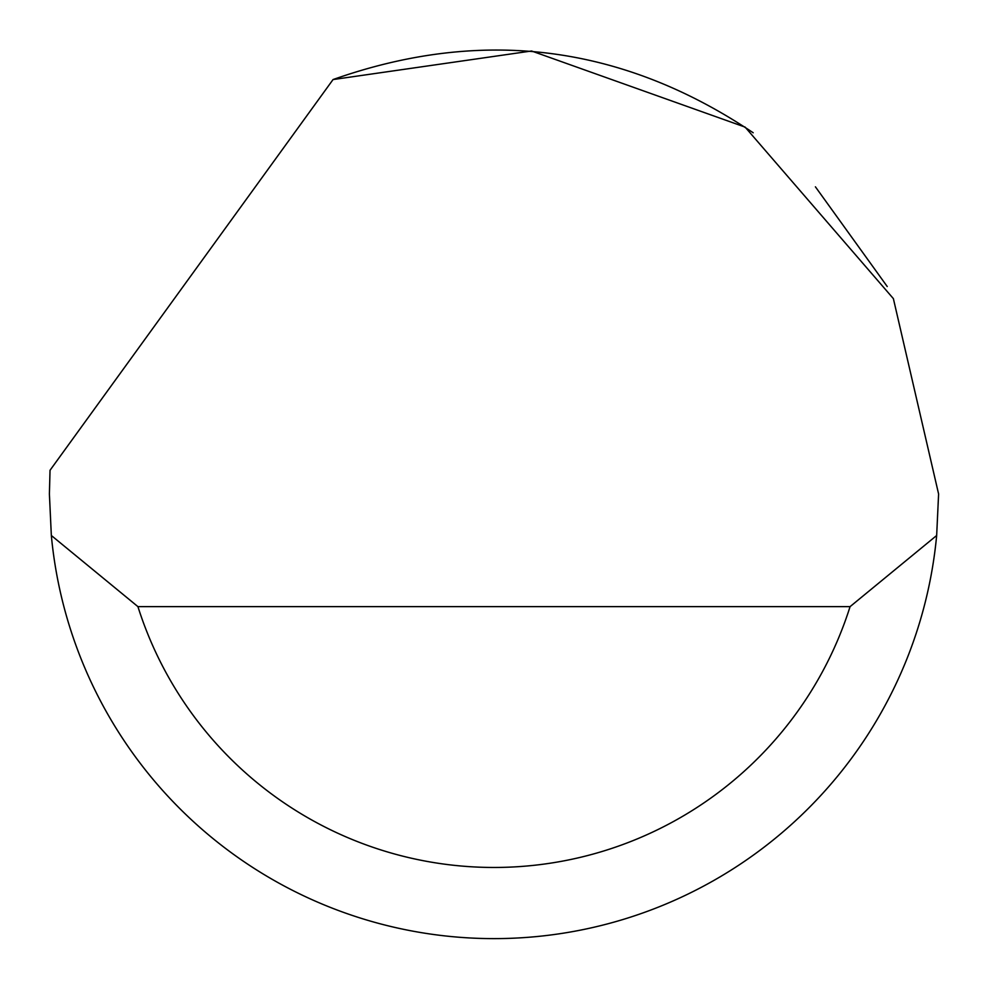 <?xml version="1.0" encoding="UTF-8"?>
<svg xmlns="http://www.w3.org/2000/svg" width="988" height="988" viewBox="0 0 988 988"><rect width="100%" height="100%" fill="white"/><g stroke="black" fill="none" stroke-linecap="round" stroke-linejoin="round"><path stroke-width="1.48" d="M333.055 79.559L531.556 50.993L745.113 127.106L893.374 298.623L938.6 494L936.661 535.496A444.6 444.6 0 0 1 51.339 535.496L49.4 494L50.03 470.288L333.055 79.559C482.021 26.948 622.07 44.682 753.202 132.775M815.409 186.818L887.224 286.52M51.339 535.496L137.925 606.632L850.075 606.632L936.661 535.496M137.925 606.632A373.464 373.464 0 0 0 850.075 606.632"/></g></svg>
